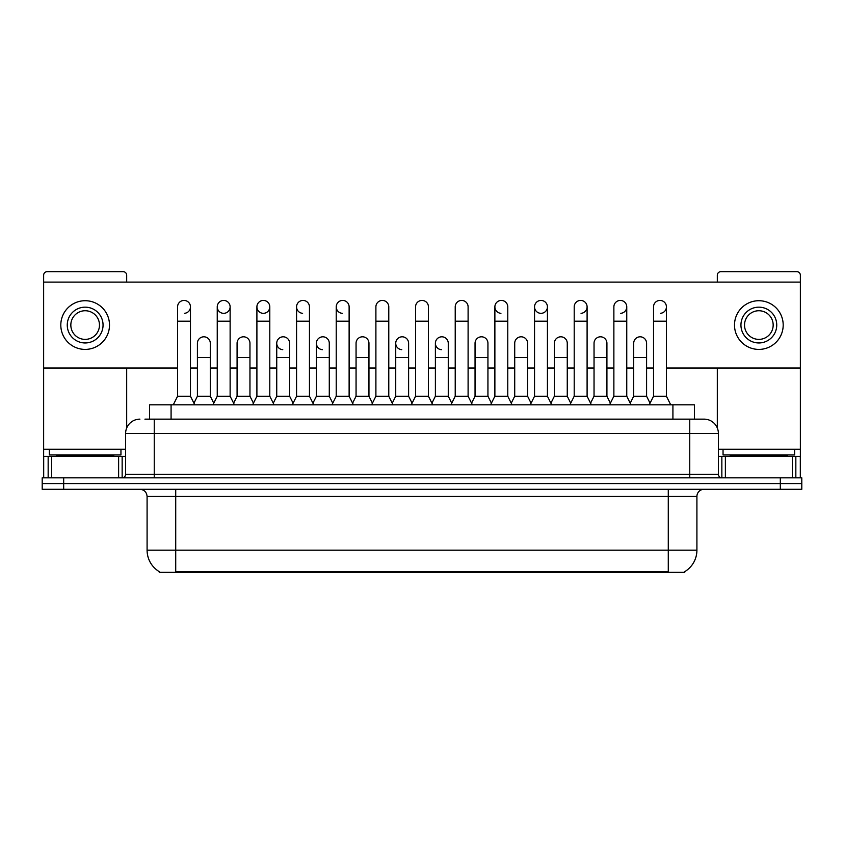 <?xml version="1.0" encoding="UTF-8"?>
<svg xmlns="http://www.w3.org/2000/svg" width="844" height="844" viewBox="0 0 844 844"><rect width="100%" height="100%" fill="white"/><g stroke="black" fill="none" stroke-linecap="round" stroke-linejoin="round"><path stroke-width="1.27" d="M149.599 419.141L149.599 404.814L694.401 404.814L694.401 419.141M684.748 571.641L684.748 572.348L159.252 572.348L159.252 571.641M159.463 571.768A25.056 25.056 0 0 1 147.088 550.151L175.721 550.151L175.721 571.768L668.279 571.768L668.279 550.151L696.912 550.151L696.912 496.451A7.163 7.163 0 0 1 704.075 489.298M147.088 550.151L147.088 496.451C146.656 492.105 144.271 489.72 139.925 489.298M684.537 571.768A25.056 25.056 0 0 0 696.912 550.151M801.8 489.298L801.8 483.57L42.2 483.57L42.2 489.298L63.68 489.298L63.68 483.57L42.2 483.57L42.2 477.841L63.68 477.841L63.68 483.57L801.8 483.57L801.8 489.298L63.68 489.298M145.263 419.141L699.064 419.141M144.936 419.141L154.241 419.141L154.241 433.457L125.608 433.457L125.608 474.265A3.576 3.576 0 0 1 122.021 477.841M139.925 419.141A14.316 14.316 0 0 0 125.608 433.457M704.075 419.141A14.316 14.316 0 0 1 718.392 433.457L689.759 433.457L689.759 419.141L703.854 419.141M718.392 433.457L718.392 474.265C718.603 476.438 719.795 477.63 721.979 477.841M801.8 483.57L801.8 477.841L63.68 477.841M173.284 404.814L177.578 396.226L190.47 396.226L194.764 404.814M190.47 396.226L190.47 306.878A6.446 6.446 0 0 0 184.024 300.432A6.446 6.446 0 0 1 184.435 300.443M177.578 396.226L177.578 321.195L190.47 321.195M177.578 321.195L177.578 306.878A6.446 6.446 0 0 1 184.024 300.432M193.941 403.168L197.412 396.226L210.304 396.226L213.775 403.168M210.304 396.226L210.304 343.244A6.446 6.446 0 0 0 204.259 336.819A6.446 6.446 0 0 1 210.304 343.244M197.412 396.226L197.412 357.571L210.304 357.571M197.412 357.571L197.412 343.244A6.446 6.446 0 0 1 204.259 336.819M212.952 404.814L217.246 396.226L230.127 396.226L234.432 404.814M230.127 396.226L230.127 306.878A6.446 6.446 0 0 0 223.692 300.432A6.446 6.446 0 0 0 217.246 306.678A6.446 6.446 0 0 0 223.28 313.314M217.246 396.226L217.246 321.195L230.127 321.195M217.246 321.195L217.246 306.878A6.446 6.446 0 0 1 224.093 300.443M252.609 404.814L256.903 396.226L269.795 396.226L274.089 404.814M269.795 396.226L269.795 306.878A6.446 6.446 0 0 0 263.349 300.432A6.446 6.446 0 0 0 256.914 306.678A6.446 6.446 0 0 0 262.948 313.314M256.903 396.226L256.903 321.195L269.795 321.195M256.903 321.195L256.903 306.878A6.446 6.446 0 0 1 263.75 300.443M292.277 404.814L296.571 396.226L309.453 396.226L313.746 404.814M309.453 396.226L309.453 306.878A6.446 6.446 0 0 0 303.017 300.432A6.446 6.446 0 0 0 296.571 306.678A6.446 6.446 0 0 0 302.606 313.314M296.571 396.226L296.571 321.195L309.453 321.195M296.571 321.195L296.571 306.878A6.446 6.446 0 0 1 303.418 300.443M331.935 404.814L336.228 396.226L349.121 396.226L353.414 404.814M349.121 396.226L349.121 306.878A6.446 6.446 0 0 0 342.675 300.432A6.446 6.446 0 0 0 336.239 306.678A6.446 6.446 0 0 0 342.274 313.314M336.228 396.226L336.228 321.195L349.121 321.195M336.228 321.195L336.228 306.878A6.446 6.446 0 0 1 343.075 300.443M233.609 403.168L237.08 396.226L249.961 396.226L253.432 403.168M249.961 396.226L249.961 343.244A6.446 6.446 0 0 0 243.927 336.819A6.446 6.446 0 0 1 249.961 343.244M237.08 396.226L237.08 357.571L249.961 357.571M237.08 357.571L237.08 343.244A6.446 6.446 0 0 1 243.927 336.819M273.266 403.168L276.737 396.226L289.629 396.226L293.1 403.168M289.629 396.226L289.629 343.244A6.446 6.446 0 0 0 283.584 336.819A6.446 6.446 0 0 1 289.629 343.244M276.737 396.226L276.737 357.571L289.629 357.571M276.737 357.571L276.737 343.244A6.446 6.446 0 0 1 283.584 336.819M312.924 403.168L316.405 396.226L329.287 396.226L332.758 403.168M329.287 396.226L329.287 343.244A6.446 6.446 0 0 0 323.252 336.819A6.446 6.446 0 0 1 329.287 343.244M316.405 396.226L316.405 357.571L329.287 357.571M316.405 357.571L316.405 343.244A6.446 6.446 0 0 1 323.252 336.819M120.956 449.208L49.363 449.208L49.363 454.937L120.956 454.937L120.956 449.208L125.608 449.208M113.792 456.361L113.792 455.644A0.717 0.717 0 0 1 114.51 454.937M113.792 455.644L56.516 455.644A0.717 0.717 0 0 0 55.799 454.937M56.516 455.644L56.516 456.361M794.637 449.208L723.044 449.208L723.044 454.937L794.637 454.937L794.637 449.208L800.365 449.208L800.365 477.841L800.365 456.361L795.839 456.361L795.839 477.841M787.484 456.361L787.484 455.644A0.717 0.717 0 0 1 788.201 454.937M787.484 455.644L730.208 455.644A0.717 0.717 0 0 0 729.49 454.937M730.208 455.644L730.208 456.361M118.624 477.841L118.624 456.361L51.684 456.361L51.684 477.841M126.684 282.107L126.684 275.239A3.576 3.576 0 0 0 123.097 271.652L47.211 271.652A3.576 3.576 0 0 0 43.635 275.239L43.635 456.361L51.684 456.361M126.684 368.016L126.684 428.013M118.624 456.361L125.608 456.361M43.635 477.841L43.635 456.361M792.316 477.841L792.316 456.361L725.376 456.361L725.376 477.841M666.422 368.016L800.365 368.016L800.365 275.239A3.576 3.576 0 0 0 796.789 271.652L720.903 271.652A3.576 3.576 0 0 0 717.316 275.239L717.316 282.107M717.316 368.016L717.316 428.013M800.365 368.016L800.365 449.208M718.392 456.361L725.376 456.361M792.316 456.361L795.839 456.361M551.723 404.814L547.429 396.226L534.547 396.226L534.547 306.878A6.446 6.446 0 0 1 540.983 300.432A6.446 6.446 0 0 0 534.547 306.678A6.446 6.446 0 0 0 540.582 313.314M512.065 404.814L507.772 396.226L494.879 396.226L494.879 306.878A6.446 6.446 0 0 1 501.325 300.432A6.446 6.446 0 0 0 494.89 306.678A6.446 6.446 0 0 0 500.925 313.314M451.751 403.168L448.269 396.226L435.388 396.226L435.388 343.244A6.446 6.446 0 0 1 441.834 336.809A6.446 6.446 0 0 0 435.388 343.044A6.446 6.446 0 0 0 441.423 349.68M412.083 403.168L408.612 396.226L395.731 396.226L395.731 343.244A6.446 6.446 0 0 1 402.166 336.809A6.446 6.446 0 0 0 395.731 343.044A6.446 6.446 0 0 0 401.765 349.68M322.841 336.809A6.446 6.446 0 0 0 316.405 343.044A6.446 6.446 0 0 0 322.44 349.68M283.183 336.809A6.446 6.446 0 0 0 276.737 343.044A6.446 6.446 0 0 0 282.772 349.68M660.377 313.314A6.446 6.446 0 0 0 666.422 306.878A6.446 6.446 0 0 0 659.976 300.432A6.446 6.446 0 0 1 660.377 300.443M581.052 313.314A6.446 6.446 0 0 0 587.097 306.878A6.446 6.446 0 0 0 580.651 300.432A6.446 6.446 0 0 1 581.052 300.443M224.093 313.314A6.446 6.446 0 0 0 230.127 306.878M43.635 368.016L177.578 368.016M190.47 368.016L197.412 368.016M210.304 368.016L217.246 368.016M230.127 368.016L237.08 368.016M249.961 368.016L256.903 368.016M269.795 368.016L276.737 368.016M289.629 368.016L296.571 368.016M309.453 368.016L316.405 368.016M329.287 368.016L336.228 368.016M349.121 368.016L356.062 368.016M368.955 368.016L375.897 368.016M388.778 368.016L395.731 368.016M408.612 368.016L415.554 368.016M428.446 368.016L435.388 368.016M448.269 368.016L455.222 368.016M468.103 368.016L475.045 368.016M487.937 368.016L494.879 368.016M507.772 368.016L514.713 368.016M527.595 368.016L534.547 368.016M547.429 368.016L554.371 368.016M567.263 368.016L574.205 368.016M587.097 368.016L594.039 368.016M606.92 368.016L613.873 368.016M626.754 368.016L633.696 368.016M646.588 368.016L653.53 368.016M800.365 282.107L43.635 282.107M184.435 313.314A6.446 6.446 0 0 0 190.47 306.878M263.75 313.314A6.446 6.446 0 0 0 269.795 306.878M541.394 313.314A6.446 6.446 0 0 0 547.429 306.878A6.446 6.446 0 0 0 540.983 300.432A6.446 6.446 0 0 1 541.394 300.443M620.72 313.314A6.446 6.446 0 0 0 626.754 306.878A6.446 6.446 0 0 0 620.308 300.432A6.446 6.446 0 0 1 620.72 300.443M85.16 307.163A17.903 17.903 0 0 0 67.256 325.067A17.903 17.903 0 0 0 85.16 342.959A17.903 17.903 0 0 0 103.052 325.067A17.903 17.903 0 0 0 85.16 307.163M85.16 310.74A14.316 14.316 0 0 0 70.833 325.067A14.316 14.316 0 0 0 85.16 339.383A14.316 14.316 0 0 0 99.476 325.067A14.316 14.316 0 0 0 85.16 310.74M85.16 349.405A24.339 24.339 0 0 0 109.498 325.067A24.339 24.339 0 0 0 85.16 300.717A24.339 24.339 0 0 0 60.81 325.067A24.339 24.339 0 0 0 85.16 349.405M758.84 307.163A17.903 17.903 0 0 0 740.948 325.067A17.903 17.903 0 0 0 758.84 342.959A17.903 17.903 0 0 0 776.744 325.067A17.903 17.903 0 0 0 758.84 307.163M758.84 310.74A14.316 14.316 0 0 0 744.524 325.067A14.316 14.316 0 0 0 758.84 339.383A14.316 14.316 0 0 0 773.167 325.067A14.316 14.316 0 0 0 758.84 310.74M758.84 349.405A24.339 24.339 0 0 0 783.19 325.067A24.339 24.339 0 0 0 758.84 300.717A24.339 24.339 0 0 0 734.502 325.067A24.339 24.339 0 0 0 758.84 349.405M371.603 404.814L375.897 396.226L388.778 396.226L393.072 404.814M388.778 396.226L388.778 306.878A6.446 6.446 0 0 0 382.343 300.432A6.446 6.446 0 0 1 382.743 300.443M375.897 396.226L375.897 321.195L388.778 321.195M375.897 321.195L375.897 306.878A6.446 6.446 0 0 1 382.343 300.432M411.26 404.814L415.554 396.226L428.446 396.226L432.74 404.814M428.446 396.226L428.446 306.878A6.446 6.446 0 0 0 422 300.432A6.446 6.446 0 0 1 422.401 300.443M415.554 396.226L415.554 321.195L428.446 321.195M415.554 321.195L415.554 306.878A6.446 6.446 0 0 1 422 300.432M450.928 404.814L455.222 396.226L468.103 396.226L472.397 404.814M468.103 396.226L468.103 306.878A6.446 6.446 0 0 0 461.657 300.432A6.446 6.446 0 0 1 462.069 300.443M455.222 396.226L455.222 321.195L468.103 321.195M455.222 321.195L455.222 306.878A6.446 6.446 0 0 1 461.657 300.432M352.592 403.168L356.062 396.226L368.955 396.226L372.426 403.168M368.955 396.226L368.955 343.244A6.446 6.446 0 0 0 362.909 336.819A6.446 6.446 0 0 1 368.955 343.244M356.062 396.226L356.062 357.571L368.955 357.571M356.062 357.571L356.062 343.244A6.446 6.446 0 0 1 362.909 336.819M395.731 396.226L392.249 403.168M408.612 396.226L408.612 343.244A6.446 6.446 0 0 0 402.577 336.819A6.446 6.446 0 0 1 408.612 343.244M435.388 396.226L431.917 403.168M448.269 396.226L448.269 343.244A6.446 6.446 0 0 0 442.235 336.819A6.446 6.446 0 0 1 448.269 343.244M494.879 396.226L490.586 404.814M507.772 396.226L507.772 306.878A6.446 6.446 0 0 0 501.325 300.432A6.446 6.446 0 0 1 501.726 300.443M534.547 396.226L530.254 404.814M547.429 396.226L547.429 306.878M569.911 404.814L574.205 396.226L587.097 396.226L591.391 404.814M587.097 396.226L587.097 306.878M574.205 396.226L574.205 321.195L587.097 321.195M574.205 321.195L574.205 306.878A6.446 6.446 0 0 1 580.651 300.432M609.568 404.814L613.873 396.226L626.754 396.226L631.048 404.814M626.754 396.226L626.754 306.878M613.873 396.226L613.873 321.195L626.754 321.195M613.873 321.195L613.873 306.878A6.446 6.446 0 0 1 620.308 300.432M649.236 404.814L653.53 396.226L666.422 396.226L670.716 404.814M666.422 396.226L666.422 306.878M653.53 396.226L653.53 321.195L666.422 321.195M653.53 321.195L653.53 306.878A6.446 6.446 0 0 1 659.976 300.432M471.574 403.168L475.045 396.226L487.937 396.226L491.408 403.168M487.937 396.226L487.937 343.244A6.446 6.446 0 0 0 481.903 336.819A6.446 6.446 0 0 1 487.937 343.244M475.045 396.226L475.045 357.571L487.937 357.571M475.045 357.571L475.045 343.244A6.446 6.446 0 0 1 481.903 336.819M511.242 403.168L514.713 396.226L527.595 396.226L531.076 403.168M527.595 396.226L527.595 343.244A6.446 6.446 0 0 0 521.56 336.819A6.446 6.446 0 0 1 527.595 343.244M514.713 396.226L514.713 357.571L527.595 357.571M514.713 357.571L514.713 343.244A6.446 6.446 0 0 1 521.56 336.819M550.9 403.168L554.371 396.226L567.263 396.226L570.734 403.168M567.263 396.226L567.263 343.244A6.446 6.446 0 0 0 561.228 336.819A6.446 6.446 0 0 1 567.263 343.244M554.371 396.226L554.371 357.571L567.263 357.571M554.371 357.571L554.371 343.244A6.446 6.446 0 0 1 561.228 336.819M590.568 403.168L594.039 396.226L606.92 396.226L610.391 403.168M606.92 396.226L606.92 343.244A6.446 6.446 0 0 0 600.886 336.819A6.446 6.446 0 0 1 606.92 343.244M594.039 396.226L594.039 357.571L606.92 357.571M594.039 357.571L594.039 343.244A6.446 6.446 0 0 1 600.886 336.819M630.225 403.168L633.696 396.226L646.588 396.226L650.059 403.168M646.588 396.226L646.588 343.244A6.446 6.446 0 0 0 640.543 336.819A6.446 6.446 0 0 1 646.588 343.244M633.696 396.226L633.696 357.571L646.588 357.571M633.696 357.571L633.696 343.244A6.446 6.446 0 0 1 640.543 336.819M665.42 572.348L665.42 571.641M178.58 572.348L178.58 571.641M171.079 419.141L171.079 404.814M672.921 419.141L672.921 404.814M668.279 489.298L668.279 496.451L147.088 496.451M696.912 496.451L668.279 496.451L668.279 550.151L175.721 550.151L175.721 489.298M780.32 489.298L780.32 477.841M154.241 477.841L154.241 474.265L718.392 474.265M125.608 474.265L154.241 474.265L154.241 433.457L689.759 433.457L689.759 477.841M49.363 449.208L43.635 449.208M122.148 456.361L122.148 477.841M43.688 456.361L43.688 477.841M48.161 477.841L48.161 456.361M723.044 449.208L718.392 449.208M800.312 477.841L800.312 456.361M721.852 477.841L721.852 456.361M395.731 357.571L408.612 357.571M435.388 357.571L448.269 357.571M494.879 321.195L507.772 321.195M534.547 321.195L547.429 321.195"/></g></svg>
